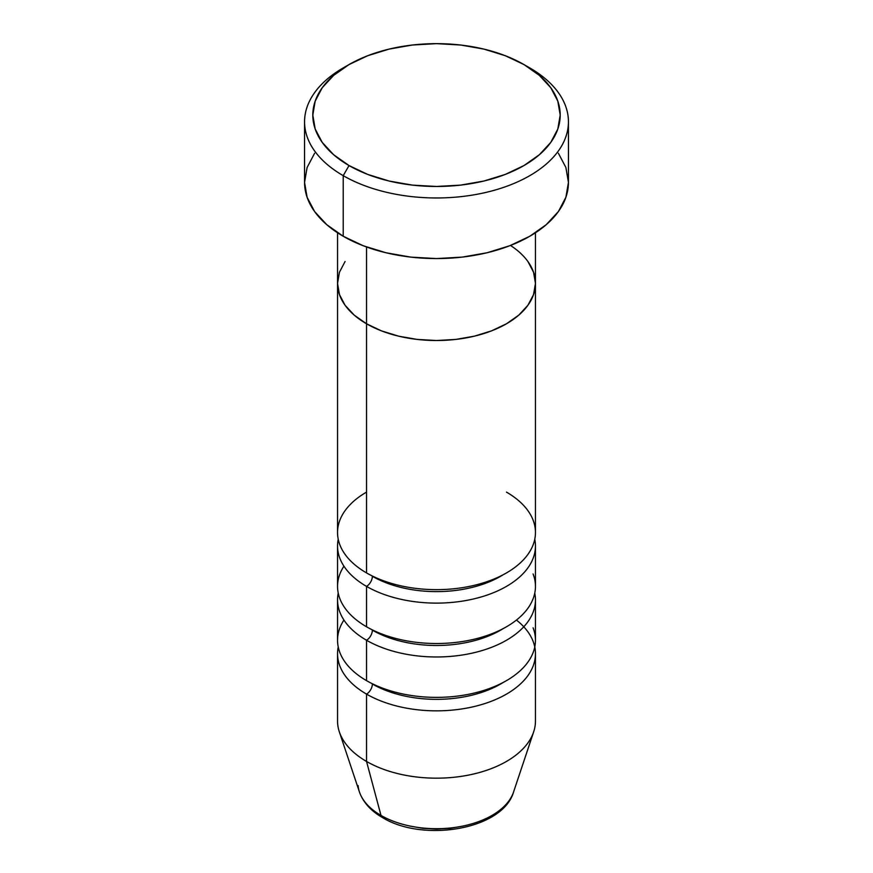 <?xml version="1.0" encoding="UTF-8"?>
<svg xmlns="http://www.w3.org/2000/svg" width="873" height="873" viewBox="0 0 873 873"><rect width="100%" height="100%" fill="white"/><g stroke="black" fill="none" stroke-linecap="round" stroke-linejoin="round"><path stroke-width="1.31" d="M349.036 64.569L343.198 67.93A131.943 76.18 0 0 0 343.209 175.659L349.036 165.564A123.693 71.411 180 0 1 349.036 64.569A123.693 71.411 180 0 1 523.964 64.569L505.216 55.686L483.838 49.084L460.628 45.025L436.5 43.65L412.372 45.025L389.162 49.084L367.784 55.686L349.036 64.569L333.65 75.384L322.224 87.737L315.186 101.137L312.807 115.061L315.186 128.997L322.224 142.397L333.65 154.739L349.036 165.564L367.784 174.447L389.162 181.038L412.372 185.109L436.5 186.473L460.628 185.109L483.838 181.038L505.216 174.447L523.964 165.564L539.35 154.739L550.776 142.397L557.814 128.997L560.193 115.061L557.814 101.137L550.776 87.737L539.35 75.384L523.964 64.569L529.791 67.93L523.964 64.569A123.693 71.411 180 0 1 523.964 165.564A123.693 71.411 180 0 1 349.036 165.564L343.209 175.659A131.943 76.18 0 0 0 529.791 175.659A131.943 76.18 0 0 0 529.802 67.93A131.943 76.18 0 0 0 529.791 67.93A131.943 76.18 180 0 1 568.443 121.794A131.943 76.18 180 0 1 486.992 192.169A131.943 76.18 180 0 1 343.209 175.659L343.209 236.256A131.943 76.18 0 0 0 486.992 252.766A131.943 76.18 0 0 0 568.443 182.392L565.9 197.254L558.393 211.55L546.203 224.71L529.791 236.256L509.799 245.728L486.992 252.766L462.243 257.109L436.5 258.572L410.757 257.109L386.008 252.766L363.201 245.728L343.209 236.256L343.209 175.659A131.943 76.18 180 0 1 304.557 121.794A131.943 76.18 180 0 1 346.21 66.25M366.529 246.972L366.529 323.785A98.955 57.127 0 0 0 474.366 336.17A98.955 57.127 0 0 0 535.455 283.387L533.556 294.539L527.925 305.255L518.78 315.131L506.471 323.785L491.477 330.889L474.366 336.17L455.804 339.422L436.5 340.525L417.196 339.422L398.634 336.17L381.523 330.889L366.529 323.785L354.22 315.131L345.075 305.255L339.444 294.539L337.545 283.387L339.444 272.245L345.075 261.529L339.444 272.245L337.545 283.387A98.955 57.127 0 0 0 366.529 323.785L366.529 246.972M510.498 245.466A98.955 57.127 180 0 1 535.455 283.387L533.556 272.245L527.925 261.529L533.556 272.245L535.455 283.387A98.955 57.127 180 0 1 474.366 336.17A98.955 57.127 180 0 1 366.529 323.785L366.529 572.917A98.955 57.127 0 0 0 474.366 585.303A98.955 57.127 0 0 0 535.455 532.519L535.455 283.387L533.556 294.539L527.925 305.255L518.78 315.131L506.471 323.785L491.477 330.889L474.366 336.17L455.804 339.422L436.5 340.525L417.196 339.422L398.634 336.17L381.523 330.889L366.529 323.785L354.22 315.131L345.075 305.255L339.444 294.539L337.545 283.387L337.545 532.519A98.955 57.127 0 0 0 366.529 572.917L366.529 323.785A98.955 57.127 180 0 1 337.545 283.387L337.545 232.785M304.557 121.794L304.557 182.392A131.943 76.18 0 0 0 343.209 236.256L326.797 224.71L314.607 211.55L307.1 197.254L304.557 182.392L307.1 167.529L314.607 153.244M558.393 153.244L565.9 167.529L568.443 182.392L568.443 121.794M503.426 574.598A90.705 52.369 180 0 1 372.356 576.278A8.25 4.758 -60 0 1 366.529 586.383L366.529 626.781A98.955 57.127 0 0 0 474.366 639.167A98.955 57.127 0 0 0 535.455 586.383L535.455 545.985A98.955 57.127 180 0 1 474.366 598.769A98.955 57.127 180 0 1 366.529 586.383A98.955 57.127 180 0 1 337.545 545.985A98.955 57.127 180 0 1 338.233 539.252M366.529 492.121A98.955 57.127 0 0 0 366.529 572.917A98.955 57.127 0 0 0 506.471 572.917A98.955 57.127 0 0 0 506.471 492.121M503.426 628.462A90.705 52.369 180 0 1 372.356 630.142A8.25 4.758 -60 0 1 366.529 640.247L366.529 680.645A98.955 57.127 0 0 0 474.366 693.031A98.955 57.127 0 0 0 535.455 640.247L535.455 599.849A98.955 57.127 180 0 1 474.366 652.633A98.955 57.127 180 0 1 366.529 640.247A98.955 57.127 180 0 1 337.545 599.849A98.955 57.127 180 0 1 338.233 593.116M343.94 566.184A98.955 57.127 0 0 0 366.529 626.781L366.529 586.383A8.25 4.758 120 0 0 372.356 576.278A90.705 52.369 0 0 0 497.872 577.817M503.426 682.326A90.705 52.369 180 0 1 372.356 684.006A8.25 4.758 -60 0 1 366.529 694.111L366.529 761.442L380.999 815.426A8.25 4.758 120 0 0 382.527 817.586A8.25 4.758 -60 0 1 380.999 815.426A78.494 45.32 0 0 0 459.504 826.709A78.494 45.32 0 0 0 513.575 791.964C502.815 829.699 423.187 842.663 382.505 817.575C370.839 810.875 363.146 802.342 359.425 791.964A78.494 45.32 0 0 0 380.999 815.426L366.529 761.442A98.955 57.127 0 0 0 474.366 773.827A98.955 57.127 0 0 0 535.455 721.043L535.455 653.713A98.955 57.127 180 0 1 474.366 706.497A98.955 57.127 180 0 1 366.529 694.111A98.955 57.127 180 0 1 337.545 653.713A98.955 57.127 180 0 1 338.233 646.98M343.94 620.048A98.955 57.127 0 0 0 366.529 680.645L366.529 640.247A8.25 4.758 120 0 0 372.356 630.142A90.705 52.369 0 0 0 497.872 631.681M511.403 796.951A78.494 45.32 180 0 1 380.999 815.426A78.494 45.32 180 0 1 358.094 785.58M366.529 586.383A98.955 57.127 180 0 0 479.703 597.383A98.955 57.127 180 0 0 534.767 539.252A98.955 57.127 180 0 1 535.455 545.985M513.575 791.964L533.665 731.869A98.955 57.127 180 0 1 465.495 775.66A98.955 57.127 180 0 1 366.529 761.442L366.529 694.111A8.25 4.758 120 0 0 372.356 684.006A90.705 52.369 0 0 0 497.872 685.545M534.767 646.98A98.955 57.127 180 0 1 535.455 653.713M366.529 640.247A98.955 57.127 180 0 0 479.703 651.247A98.955 57.127 180 0 0 534.767 593.116A98.955 57.127 180 0 1 535.455 599.849M337.545 599.849L337.545 640.247A98.955 57.127 0 0 0 366.529 680.645A98.955 57.127 0 0 0 484.133 690.325A98.955 57.127 0 0 0 533.087 627.829M337.545 653.713L337.545 721.043A98.955 57.127 0 0 0 366.529 761.442A98.955 57.127 180 0 1 339.335 731.869L359.425 791.964M409.513 825.989L422.739 828.313L436.5 829.088L450.261 828.313L463.487 825.989M337.545 545.985L337.545 586.383A98.955 57.127 0 0 0 366.529 626.781A98.955 57.127 0 0 0 484.133 636.461A98.955 57.127 0 0 0 533.087 573.965M516.445 620.048A98.955 57.127 180 0 1 500.84 697.123A98.955 57.127 180 0 1 366.529 694.111M529.802 67.93L523.964 64.569M535.455 232.785L535.455 283.387"/></g></svg>
